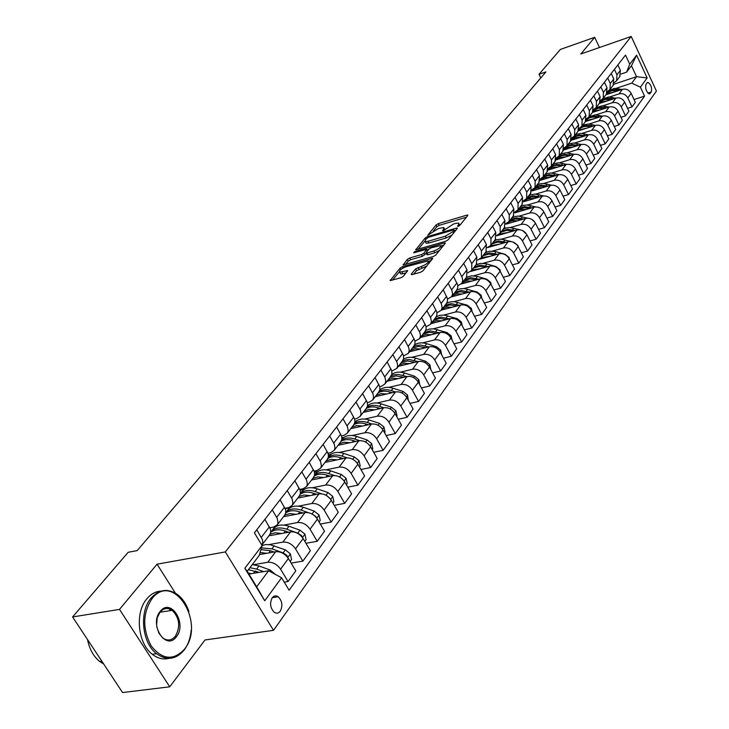 <?xml version="1.0" encoding="UTF-8"?>
<svg xmlns="http://www.w3.org/2000/svg" width="729" height="729" viewBox="0 0 729 729"><rect width="100%" height="100%" fill="white"/><g stroke="black" fill="none" stroke-linecap="round" stroke-linejoin="round"><path stroke-width="1.09" d="M458.085 226.418L459.753 225.434L467.754 215.556L467.79 215.037L466.888 215.119L438.311 223.657L435.978 225.042L427.75 235.257L438.594 228.459L443.751 227.512L443.606 229.234L442.549 230.519L443.123 230.838L453.402 224.067L455.807 223.356L458.659 223.11L458.532 224.814L457.493 226.099L458.085 226.418M280.31 611.13C282.916 605.699 282.214 600.906 278.205 596.741C275.945 595.301 273.949 595.666 272.199 597.835C269.566 603.193 270.231 607.986 274.204 612.214C276.51 613.727 278.542 613.362 280.31 611.13M411.366 274.04L411.338 274.66L412.186 274.596L420.56 272.245L423.057 270.751L432.771 258.203L402.526 266.65L400.093 268.108L390.133 280.629L400.904 277.767L403.392 276.282L407.657 270.532L399.674 272.172C398.982 270.559 401.196 268.719 406.335 266.632L428.005 260.936C428.707 262.558 426.474 264.417 421.298 266.504L415.566 268.901L411.366 274.04L411.712 274.687M157.054 564.182L119.51 609.389L72.581 616.953L122.563 692.55L169.72 686.818L205.004 639.971L273.512 630.321L225.334 551.935L157.054 564.182L175.379 593.151M599.475 47.503L594.691 37.325L580.849 53.992L631.214 36.45L225.334 551.935M594.691 37.325L560.373 49.426L539.004 74.294L540.772 77.939M72.581 616.953L128.176 552.281L137.198 550.586L545.939 71.898L539.004 74.294M445.683 241.272L448.098 239.832L457.22 228.56L457.256 228.022L456.363 228.095L427.549 236.588L425.18 238L415.785 249.783L445.683 241.272M445.155 243.459L435.769 255.059L433.308 256.526L403.146 264.982L407.338 259.406L409.753 257.966L421.517 254.576L423.941 253.136L426.675 249.291L413.607 252.899L414.737 251.541L444.307 242.967L445.191 242.894L445.155 243.459M647.079 82.851L645.985 84.354C645.119 88.61 646.231 91.818 649.339 93.95L651.298 91.963C652.145 87.699 651.033 84.5 647.935 82.386L647.079 82.851M273.512 630.321L656.419 91.052L631.214 36.45M613.845 84.236L636.554 76.691L631.469 65.747L626.603 72.153L629.728 64.179L625.509 55.085L254.403 532.844L262.121 545.602L259.269 555.398L247.186 571.281L256.681 586.79L268.609 570.78L248.899 574.087M629.728 64.179L636.617 55.158L647.152 77.939L640.408 87.161L631.733 83.161L616.133 88.318M634.03 99.536L644.573 96.128L640.408 87.161M644.573 96.128L289.131 590.244L281.567 577.751L264.736 600.769L244.826 568.265L262.121 545.602M119.51 609.389L169.72 686.818M631.733 83.161L636.554 76.691L647.152 77.939M284.237 582.152L288.046 581.542L280.574 569.158C277.075 564.255 272.801 561.959 267.753 562.269L253.692 564.683M288.046 581.542L295.801 570.843L288.402 558.523C284.948 553.648 280.701 551.379 275.671 551.716L259.515 554.55M291.153 563.098L302.854 561.12L295.527 548.855C292.101 544.007 287.882 541.756 282.87 542.112L269.019 544.59M302.854 561.12L310.372 550.741L303.127 538.54C299.737 533.719 295.546 531.496 290.561 531.86L268.91 535.824M305.943 543.287L317.215 541.301L310.035 529.163C306.681 524.361 302.517 522.155 297.55 522.538L283.9 525.09M275.808 526.593L274.605 526.821M317.215 541.301L324.523 531.213L317.416 519.148C314.09 514.373 309.953 512.186 305.014 512.587L283.535 516.67M320.304 524.051L331.166 522.046L324.132 510.036C320.833 505.288 316.723 503.119 311.802 503.529L298.343 506.145M290.215 507.712L285.239 508.678M331.166 522.046L338.256 512.259L331.303 500.304C328.032 495.583 323.949 493.442 319.056 493.87L297.751 498.071M334.237 505.352L344.717 503.347L337.819 491.446C334.584 486.753 330.529 484.63 325.653 485.067L312.377 487.737M304.212 489.369L300.111 490.189M344.717 503.347L351.615 493.834L344.79 481.997C341.582 477.331 337.545 475.217 332.697 475.682L311.575 479.983M347.769 487.172L357.884 485.168L351.132 473.394C347.943 468.747 343.942 466.66 339.113 467.125L326.009 469.841M317.826 471.535L314.5 472.219M357.884 485.168L364.591 475.919L357.903 464.2C354.75 459.58 350.767 457.511 345.956 457.994L325.006 462.405M360.919 469.494L370.697 467.499L364.063 455.835C360.937 451.242 356.982 449.192 352.198 449.684L339.267 452.436M331.066 454.185L328.424 454.75M370.697 467.499L377.212 458.505L370.651 446.895C367.553 442.33 363.625 440.289 358.859 440.799L338.074 445.301M373.704 452.299L383.153 450.312L376.647 438.758C373.576 434.211 369.667 432.197 364.919 432.716L352.162 435.514M343.942 437.318L341.91 437.764M383.153 450.312L389.496 441.555L383.053 430.064C380.009 425.536 376.128 423.54 371.398 424.068L350.795 428.652M386.133 435.559L395.273 433.582L388.885 422.146C385.869 417.644 382.005 415.667 377.303 416.204L364.7 419.038M356.481 420.888L354.977 421.234M395.273 433.582L401.451 425.062L395.118 413.68C392.129 409.206 388.293 407.238 383.609 407.793L363.17 412.459M398.225 419.266L407.074 417.298L400.804 405.971C397.834 401.515 394.015 399.574 389.359 400.13L376.911 403.009M368.692 404.905L367.644 405.142M407.074 417.298L413.088 409.005L406.873 397.733C403.93 393.305 400.139 391.373 395.501 391.947L375.225 396.676M409.99 403.392L418.564 401.451L412.404 390.225C409.479 385.814 405.716 383.901 401.096 384.484L388.803 387.391M380.584 389.332L379.937 389.486M418.564 401.451L424.415 393.368L418.318 382.206C415.421 377.813 411.675 375.918 407.074 376.51L386.962 381.313M421.453 387.937L429.755 386.006L423.704 374.888C420.833 370.523 417.106 368.646 412.523 369.238L400.376 372.173M429.755 386.006L435.459 378.132L429.463 367.07C426.62 362.732 422.911 360.864 418.355 361.475L398.408 366.341M432.607 372.874L440.662 370.952L434.712 359.944C431.887 355.624 428.205 353.775 423.667 354.385L411.657 357.347M403.456 359.37L403.41 359.379C406.755 357.128 410.883 356.718 415.785 358.158L425.636 361.265L429.891 364.691L430.875 369.667M440.662 370.952L446.221 363.279L440.325 352.326C437.528 348.025 433.864 346.193 429.345 346.813L409.561 351.743M443.478 358.185L451.287 356.29L445.446 345.382C442.667 341.099 439.022 339.277 434.52 339.914L422.656 342.894M451.287 356.29L456.709 348.808L450.923 337.955C448.162 333.691 444.544 331.886 440.061 332.524L420.442 337.509M454.076 343.86L461.657 341.983L455.907 331.176C453.174 326.947 449.574 325.152 445.109 325.799L433.381 328.797M461.657 341.983L466.943 334.684L461.247 323.931C458.532 319.721 454.951 317.935 450.513 318.591L431.049 323.621M464.4 329.891L471.763 328.032L466.113 317.334C463.416 313.133 459.862 311.365 455.434 312.03L443.833 315.056M471.763 328.032L476.921 320.915L471.326 310.262C468.647 306.089 465.111 304.33 460.701 305.004L441.391 310.08M474.479 316.258L481.632 314.418L476.073 303.82C473.413 299.665 469.895 297.924 465.512 298.598L454.039 301.633M481.632 314.418L486.662 307.474L481.149 296.922C478.516 292.785 475.016 291.062 470.652 291.737L451.515 296.858M484.302 302.954L491.255 301.141L485.787 290.625C483.172 286.515 479.691 284.802 475.344 285.486L463.999 288.538M491.255 301.141L496.167 294.352L490.745 283.9C488.148 279.799 484.685 278.104 480.365 278.797L461.348 283.955M493.897 289.96L500.65 288.174L495.273 277.758C492.695 273.676 489.25 271.99 484.94 272.692L473.713 275.762M500.65 288.174L505.452 281.549L500.112 271.179C497.561 267.124 494.134 265.447 489.842 266.158L470.834 271.388M503.256 277.275L509.835 275.507L504.532 265.183C501.989 261.146 498.59 259.488 494.308 260.198L483.209 263.278M509.835 275.507L514.519 269.037L509.261 258.768C506.746 254.749 503.356 253.1 499.101 253.81L479.91 259.178M512.396 264.882L518.793 263.133L513.581 252.908C511.075 248.908 507.703 247.268 503.466 247.988L492.485 251.077M518.793 263.133L523.376 256.818L518.201 246.63C515.713 242.657 512.359 241.026 508.14 241.755L487.291 247.66M521.326 252.781L527.55 251.049L522.42 240.907C519.95 236.943 516.615 235.33 512.414 236.059L501.543 239.158M527.55 251.049L532.033 244.871L526.939 234.784C524.488 230.838 521.171 229.234 516.979 229.972L496.649 235.804M530.047 240.944L536.116 239.24L531.058 229.188C528.625 225.261 525.317 223.666 521.153 224.404L510.391 227.512M536.116 239.24L540.49 233.198L535.469 223.192C533.054 219.283 529.773 217.707 525.618 218.454L505.771 224.222M538.567 229.371L544.481 227.685L539.496 217.725C537.1 213.834 533.828 212.267 529.701 213.014L519.048 216.13M544.481 227.685L548.764 221.789L543.816 211.866C541.437 207.993 538.184 206.435 534.065 207.191L514.656 212.895M546.905 218.062L552.664 216.395L547.752 206.517C545.392 202.662 542.157 201.113 538.057 201.869L527.504 204.995M552.664 216.395L556.847 210.626L551.981 200.794C549.63 196.958 546.413 195.418 542.33 196.174L523.322 201.824M555.051 206.99L560.674 205.35L555.835 195.563C553.493 191.745 550.295 190.214 546.231 190.98L535.788 194.096M560.674 205.35L564.765 199.71L559.963 189.959C557.639 186.15 554.459 184.637 550.404 185.403L531.778 191.007M563.016 196.165L568.502 194.552L563.727 184.838C561.421 181.056 558.259 179.544 554.222 180.318L543.88 183.444M568.502 194.552L572.502 189.021L567.773 179.361C565.485 175.589 562.332 174.094 558.314 174.869L540.025 180.418M570.816 185.567L576.165 183.972L571.463 174.349C569.185 170.595 566.05 169.11 562.041 169.884L551.807 173.01M576.165 183.972L580.084 178.569L575.418 168.982C573.158 165.246 570.032 163.77 566.05 164.554L548.071 170.067M578.443 175.197L583.665 173.63L579.026 164.08C576.776 160.362 573.668 158.895 569.704 159.678L559.562 162.804M583.665 173.63L587.501 168.335L582.899 158.831C580.667 155.122 577.568 153.664 573.623 154.457L555.926 159.943M585.906 165.046L591 163.496L586.426 154.029C584.211 150.347 581.131 148.898 577.195 149.682L567.153 152.817M591 163.496L594.764 158.311L590.217 148.889C588.021 145.217 584.959 143.777 581.031 144.57L563.59 150.028M593.215 155.104L598.19 153.573L593.679 144.187C591.492 140.533 588.449 139.102 584.54 139.895L574.589 143.03M598.19 153.573L601.872 148.497L597.388 139.157C595.219 135.512 592.185 134.09 588.294 134.892L571.062 140.333M600.368 145.372L605.234 143.859L600.787 134.555C598.618 130.928 595.602 129.516 591.729 130.309L581.87 133.443M605.234 143.859L608.833 138.884L604.423 129.616C602.272 126.008 599.265 124.604 595.402 125.406L578.352 130.837M607.385 135.831L612.132 134.346L607.74 125.106C605.608 121.515 602.619 120.121 598.764 120.923L588.996 124.048M612.132 134.346L615.659 129.47L611.303 120.276C609.18 116.695 606.209 115.31 602.373 116.111L585.442 121.552M614.246 126.482L618.894 125.014L614.556 115.856C612.451 112.293 609.49 110.917 605.671 111.719L595.985 114.845M618.894 125.014L622.347 120.239L618.046 111.118C615.95 107.573 613.007 106.206 609.198 107.008L592.395 112.457M620.971 117.323L625.509 115.875L621.236 106.789C619.158 103.254 616.215 101.896 612.433 102.707L602.837 105.823M625.509 115.875L628.908 111.2L624.662 102.151C622.584 98.625 619.668 97.276 615.896 98.087L599.211 103.536M627.569 108.348L632.007 106.917L627.787 97.905C625.728 94.396 622.821 93.057 619.058 93.868L609.553 96.984M632.007 106.917L635.333 102.324L631.141 93.348C629.091 89.858 626.202 88.528 622.457 89.339L605.899 94.788M620.944 74.048L626.603 72.153M540.253 178.942L543.287 176.737L543.424 170.449L540.499 164.526M531.924 189.759L535.04 187.517L535.159 181.184L532.197 175.215M523.413 200.812L526.62 198.543L526.721 192.164L523.704 186.15M514.692 212.121L518 209.824L518.082 203.4L515.02 197.322M505.771 223.685L509.179 221.37L509.243 214.891L506.136 208.767M496.64 235.531L500.158 233.171L500.194 226.655L497.041 220.468M487.291 247.641L490.918 245.263L490.936 238.693L487.737 232.451M477.714 260.053L481.468 257.638L481.459 251.022L478.206 244.725M467.909 272.755L471.781 270.313L471.745 263.652L468.437 257.291M457.848 285.777L461.858 283.299L462.733 280.638L462.25 277.594L458.441 270.167M447.542 299.118L451.688 296.603L452.563 293.933L451.852 290.352L448.189 283.371M436.963 312.787L441.264 310.244L442.129 307.556L441.409 303.947L437.673 296.903M426.119 326.811L430.575 324.232L431.44 321.525L430.693 317.89L426.893 310.773M414.983 341.19L419.612 338.584L420.478 335.859L419.931 332.725L415.84 325.006M403.556 355.943L408.368 353.31L409.224 350.567L408.659 347.405L404.495 339.614M391.819 371.088L396.822 368.418L397.669 365.666L397.086 362.477L392.849 354.613M379.763 386.634L381.613 386.197L384.967 383.928L385.814 381.167L384.967 377.403L380.884 370.004M367.361 402.608L369.421 402.135L372.792 399.866L373.631 397.086L373.002 393.842L368.601 385.823M354.622 419.011L356.882 418.501L360.281 416.241L361.074 413.954L360.454 410.172L355.98 402.08M341.509 435.878L344.006 435.331L347.414 433.072L348.207 430.775L347.569 426.966L342.994 418.783M328.023 453.219L330.756 452.636L334.192 450.376L334.976 448.071L334.31 444.234L329.654 435.969M314.126 471.052L317.133 470.433L320.587 468.182L321.371 465.867L320.669 461.995L315.921 453.648M299.819 489.405L303.118 488.74L306.59 486.507L307.365 484.174L306.636 480.274L301.779 471.845M285.075 508.295L288.684 507.594L292.174 505.37L292.94 503.028L292.183 499.101L287.226 490.581M269.867 527.75L273.822 527.012L277.33 524.798L278.022 522.966L277.293 518.492L272.236 509.881M619.696 76.727L620.388 70.349L617.864 64.936M614.347 82.605L616.688 80.664L616.962 74.805L614.419 69.364M613.089 85.375L613.772 78.96L611.212 73.501M607.612 91.371L610.009 89.403L610.273 83.507L607.694 78.021M606.346 94.205L607.02 87.744L604.423 82.24M600.742 100.32L603.202 98.324L603.448 92.383L600.833 86.851M599.466 103.208L600.122 96.702L597.498 91.152M593.734 109.441L596.249 107.418L596.486 101.44L593.834 95.864M592.44 112.403L593.087 105.851L590.426 100.256M586.572 118.754L589.15 116.713L589.378 110.68L586.69 105.058M585.269 121.789L585.906 115.191L583.209 109.541M579.254 128.268L581.906 126.19L582.116 120.121L579.391 114.453M577.951 131.366L578.58 124.723L575.837 119.037M571.791 137.972L574.507 135.876L574.707 129.762L571.946 124.048M570.47 141.153L571.089 134.464L568.31 128.723M564.164 147.887L566.952 145.764L567.135 139.603L564.337 133.844M562.834 151.14L563.444 144.406L560.628 138.619M556.364 158.02L559.234 155.86L559.398 149.664L556.564 143.85M555.033 161.355L555.626 154.566L552.773 148.734M548.399 168.372L551.343 166.185L551.498 159.943L548.618 154.074M547.069 171.789L547.643 164.954L544.745 159.068M538.913 182.45L539.478 175.571L536.535 169.629M530.584 193.349L531.131 186.424L528.142 180.437M522.064 204.503L522.593 197.532L519.558 191.481M513.353 215.912L513.863 208.886L510.783 202.78M504.432 227.576L504.924 220.504L501.798 214.353M495.31 239.522L495.784 232.396L492.604 226.19M485.961 251.751L486.416 244.579L483.19 238.31M476.392 264.272L476.83 257.045L473.549 250.721M466.596 277.102L467.007 269.821L463.671 263.433M456.554 290.242L457.739 287.937L457.703 284.957L453.547 276.464M446.266 303.711L447.451 301.396L447.406 298.389L443.177 289.823M435.714 317.516L436.899 315.192L436.844 312.167L432.534 303.519M424.898 331.677L426.082 329.335L426.009 326.291L421.626 317.562M413.79 346.202L414.974 343.851L414.892 340.78L410.436 331.968M402.399 361.11L403.584 358.75L403.492 355.661L398.945 346.767M390.708 376.419L391.892 374.05L391.783 370.933L387.145 361.948M378.697 392.138L379.882 389.751L379.754 386.616L375.034 377.549M366.359 408.276L367.544 405.889L367.398 402.727L362.586 393.569M353.683 424.87L354.868 422.474L354.704 419.284L349.792 410.044M340.643 441.929L341.828 439.523L341.646 436.316L336.634 426.975M327.239 459.48L328.424 457.056L328.214 453.83L323.111 444.389M313.452 477.522L314.627 475.098L314.399 471.845L309.187 462.314M299.255 496.103L300.43 493.67L300.175 490.398L294.853 480.766M284.638 515.239L285.804 512.788L285.531 509.498L280.091 499.775M269.575 534.949L270.741 532.498L270.441 529.172L264.882 519.358M261.829 545.119L262.786 542.458L262.413 539.642L256.79 529.773M268.609 570.78L281.567 577.751M631.469 65.747L636.617 55.158M264.736 600.769L256.681 586.79M244.826 568.265L247.186 571.281M459.935 225.206L459.051 223.867M445.018 229.571L444.143 228.268M466.387 217.233L439.195 225.343L436.862 226.728L433.272 231.038M424.852 241.181L418.118 249.282M455.871 230.227L454.513 230.628M454.103 230.273L453.511 229.945L428.196 237.39L425.399 239.75L425.244 241.527L427.969 241.29L445.328 236.205L452.991 231.64L454.103 230.273L454.787 231.567M425.736 242.447L426.146 243.24L428.871 243.003L427.969 241.29M451.88 235.157L446.239 237.936L428.871 243.003M405.479 264.481L408.258 261.137L407.338 259.406M426.237 253.191L422.437 256.316L410.682 259.697L408.258 261.137M427.03 249.974L428.652 249.5M440.817 245.983L443.815 245.117M433.837 251.031C438.885 248.99 441.091 247.186 440.444 245.609L431.313 247.769L428.898 249.209L426.21 252.48L426.173 253.063L427.03 252.99L433.837 251.031L434.766 252.781L439.469 250.484M441.728 247.696L440.817 246.311M426.957 254.539L427.95 254.731L427.03 252.99M434.766 252.781L427.95 254.731M426.875 266.049L416.514 270.669L413.644 274.186M429.317 263.023L428.397 261.684M400.212 273.175L400.613 273.922L402.836 273.749L401.889 271.999M406.272 272.774L402.836 273.749M399.31 271.899L392.475 280.136M431.404 260.444L428.397 261.301M622.019 89.485L614.529 88.373L609.225 90.332M608.515 90.897L607.521 91.881M614.793 91.863L606.756 93.658L603.202 98.324M619.349 90.369L618.055 90.031C613.891 89.084 610.346 89.84 607.412 92.291M607.257 92.72L611.959 90.642L617.654 90.925M615.568 98.196L608.77 96.984L602.765 98.889M601.434 99.973L600.65 100.83M608.186 100.602L600.022 102.443M612.843 99.089L611.494 98.743C607.175 97.759 603.539 98.561 600.568 101.158M600.441 101.55L605.234 99.372L611.112 99.654M608.997 107.081L602.081 105.823L596.049 107.701M594.345 109.159L593.634 110.006M601.452 109.523L593.124 111.409M606.2 107.983L604.797 107.619C600.313 106.598 596.577 107.464 593.579 110.225M593.479 110.58L598.363 108.275L604.432 108.557M602.291 116.139L595.229 114.845L589.132 116.731M587.173 118.49L586.462 119.419M594.582 118.617L586.061 120.586M599.438 117.059L597.962 116.676C593.297 115.61 589.46 116.558 586.444 119.501M586.362 119.811C589.351 117.305 592.996 116.549 597.297 117.551L597.625 117.642M595.456 125.388L588.239 124.048L584.622 124.677L582.097 125.935M579.883 127.994L579.145 128.987C582.17 125.835 586.116 124.814 590.991 125.917L592.057 124.504M587.565 127.903L578.835 129.962M579.081 129.252C582.106 126.582 585.843 125.771 590.308 126.819L590.681 126.91M592.531 126.327L590.991 125.917M184.382 649.293C206.097 623.095 173.329 570.853 152.024 598.664C142.611 613.189 142.328 628.936 151.176 645.885C162.275 659.772 173.347 660.911 184.382 649.293M191.171 630.239C190.488 638.057 188.173 644.646 184.2 649.986C175.999 659.636 166.777 660.875 156.535 653.703C141.945 642.878 138.975 611.804 151.049 598.126C158.849 589.515 167.451 588.175 176.837 594.089C182.25 597.98 186.278 603.785 188.92 611.494M176.372 636.754C166.03 651.352 148.771 624.607 160.189 611.44C170.741 597.297 187.408 623.623 176.372 636.754M156.808 626.794L158.949 633.282L162.795 637.984C167.442 641.146 171.643 640.563 175.397 636.217C180.619 626.548 179.562 617.919 172.208 610.31C167.752 607.421 163.688 608.032 160.016 612.15L157.227 617.891L156.598 624.972M168.946 658.369C163.196 659.809 157.646 658.451 152.297 654.287C137.708 643.488 134.756 612.469 146.848 598.819C150.912 593.971 155.642 591.41 161.045 591.128M169.028 608.77L170.932 610.51M103.691 664.01L99.755 661.522C93.494 656.455 89.412 649.129 87.526 639.561M588.476 134.829L581.113 133.434L577.468 134.063L574.926 135.321M572.475 137.681L571.891 138.464M580.412 137.38L575.555 137.59L571.436 139.549M585.478 135.776L579.099 134.929L573.541 136.961M573.085 137.307L571.682 138.72M571.636 138.902C574.689 136.059 578.534 135.175 583.182 136.268L583.592 136.378M581.368 144.47L573.841 143.021L570.169 143.64L567.609 144.898M564.939 147.559L564.538 148.087M573.103 147.048L568.082 147.276L563.863 149.363M578.288 145.426L571.946 144.533L566.46 146.383M565.157 147.44L564.055 148.689M564.027 148.789C567.098 145.736 571.053 144.779 575.901 145.909L576.357 146.037M574.124 154.32L566.415 152.808L562.715 153.418L560.136 154.685M565.64 156.926L560.437 157.172L556.127 159.396M570.953 155.277L564.519 154.338L559.015 156.17M557.275 157.628L556.282 158.876M556.245 158.922C559.325 155.632 563.399 154.584 568.474 155.76L568.966 155.897M566.743 164.38L558.833 162.795L555.097 163.405L552.5 164.672M558.022 167.014L552.618 167.278L548.199 169.666M563.453 165.346L556.892 164.362L551.334 166.203M549.301 167.998L548.6 168.918M548.29 169.301C551.361 165.747 555.553 164.59 560.883 165.82L561.421 165.966M559.216 174.659L551.078 173.001L548.044 173.393L544.709 174.869M550.249 177.32L544.618 177.612L540.089 180.191M555.808 175.625L549.11 174.605L543.506 176.436M541.2 178.569L540.763 179.17M540.134 179.972L541.519 178.395M542.695 177.466L547.552 175.68L553.721 176.263M551.552 185.175L543.169 183.426L540.098 183.817L536.744 185.294M542.294 187.845C537.975 187.253 534.466 188.301 531.787 190.971M547.989 186.132L541.164 185.066L535.523 186.897M531.806 190.889L533.081 189.294M534.776 187.891L539.633 186.15L545.857 186.77M550.86 199.099L550.094 198.297M543.743 195.919L535.086 194.087L531.259 194.67L528.607 195.937M534.175 198.598C529.764 197.987 526.21 199.044 523.513 201.769M539.998 196.866L533.045 195.746L527.359 197.577M523.468 201.787L524.543 200.375M526.575 198.607L531.477 196.857L537.811 197.523M543.351 211.055L540.772 208.439M535.815 206.927L526.821 204.977L523.695 205.35L520.296 206.826M525.864 209.597C521.408 208.968 517.827 210.016 515.102 212.768L515.877 211.683M531.842 207.847L524.743 206.672L519.012 208.494M518.201 209.56L523.932 207.738L529.591 208.503M535.132 222.582L531.723 219.329M527.76 218.19L518.365 216.112L515.221 216.477L511.794 217.953M517.371 220.841C512.87 220.185 509.243 221.242 506.509 224.003M523.495 219.065L516.26 217.843L510.482 219.657M506.473 224.013L507.047 223.229M509.653 220.75L515.43 218.928L521.199 219.739M526.739 234.41L522.593 230.592M519.649 229.744L509.726 227.494L505.808 228.059L503.101 229.325M508.696 232.351L499.474 234.009M498.399 234.829L497.716 235.494M514.966 230.546L507.575 229.27L501.762 231.075M500.914 232.187L506.737 230.373L512.605 231.221M518.155 246.548L517.9 245.436L512.961 242.037M511.712 241.673L500.887 239.139L496.941 239.695L494.207 240.962M499.812 244.115L490.626 245.673M506.245 242.292L498.7 240.953L492.84 242.757M491.975 243.887L497.834 242.083L503.821 242.976M509.389 259.005L509.024 257.455L505.17 254.348L495.237 251.478L489.396 251.241L485.113 252.863M490.717 256.152L481.422 257.702M497.324 254.312L489.615 252.908L483.71 254.703M482.826 255.861L488.74 254.066L494.836 255.004M500.413 271.753L499.948 269.757L496.048 266.614L486.015 263.688L480.119 263.424L475.8 265.046M481.422 268.472L472.018 270.003M488.202 266.604L480.32 265.137L474.369 266.923M473.458 268.117L479.418 266.331L485.642 267.315M491.218 284.811L490.653 282.351L486.708 279.171L477.44 276.428L471.435 275.799L466.278 277.521M471.9 281.093L466.779 280.975L462.396 282.588M478.862 279.207L470.806 277.667L464.81 279.444M463.881 280.656L469.886 278.879L476.228 279.918M481.814 298.179L481.131 295.254L477.14 292.028L464.273 288.566L460.099 288.83L456.518 290.288M462.14 294.015L456.974 293.869L452.554 295.482M469.294 292.101L461.065 290.488L455.014 292.256M454.067 293.505L460.117 291.737L466.596 292.83M472.173 311.875L471.381 308.467L467.344 305.205L454.349 301.66L450.139 301.915L446.522 303.364M452.153 307.255L446.923 307.082L442.457 308.686M459.507 305.314L451.078 303.628L444.982 305.378M444.007 306.654L450.112 304.904L456.728 306.052M462.295 325.909L461.393 321.999L457.302 318.701L444.161 315.074L439.897 315.32L436.252 316.787M441.92 320.815L436.635 320.614L432.124 322.218M449.474 318.865L440.854 317.088L434.712 318.828M433.709 320.14L439.86 318.4L446.613 319.603M452.171 340.288L451.16 335.878L447.014 332.533L433.682 328.825L429.326 329.08L425.627 330.601M431.431 334.72L426.082 334.493L421.526 336.078M439.204 332.743L430.374 330.884L424.178 332.606M423.157 333.955L429.354 332.224L436.261 333.49M441.71 354.895L440.662 350.102L436.461 346.722L426.711 343.678C422 342.302 417.99 342.676 414.673 344.808M420.669 348.972L415.266 348.717L410.664 350.294M428.679 346.986L420.515 345.036L416.277 345.491L413.389 346.74M412.332 348.116L418.583 346.403L425.645 347.742M409.643 363.598L404.167 363.297L399.528 364.874M417.881 361.584L409.498 359.552L406.044 359.798L402.317 361.229M401.242 362.632L407.538 360.946L414.755 362.349M419.749 384.821L418.847 379.654L414.537 376.191L404.577 373.011C399.456 371.489 395.191 371.963 391.801 374.433M398.326 378.597L392.785 378.269L388.101 379.836M406.818 376.565L398.207 374.433L393.897 374.852L390.963 376.091M389.851 377.531L396.202 375.863L403.593 377.34M408.331 400.385L407.511 395.018L403.146 391.5L393.077 388.256C387.691 386.652 383.281 387.19 379.855 389.887M386.716 393.997L381.103 393.633L376.374 395.182M389.359 400.13L395.501 391.947L391.309 390.607C386.625 389.177 382.607 389.432 379.262 391.364M378.169 392.822C381.513 390.908 385.513 390.671 390.179 392.093L392.138 392.731M396.612 416.359L397.013 415.803L395.874 410.782L391.455 407.229L381.276 403.902C375.572 402.198 370.997 402.836 367.562 405.807M374.788 409.807L369.12 409.397L364.327 410.937M383.828 407.748L379.454 406.317C374.624 404.832 370.514 405.096 367.134 407.119M366.177 408.513C369.548 406.609 373.585 406.39 378.296 407.848L380.383 408.532M384.566 432.762L385.076 432.069L383.928 426.975L379.445 423.367L369.147 419.968C363.088 418.154 358.34 418.911 354.905 422.228M362.55 426.046L356.8 425.59L351.97 427.121M371.899 423.977L367.279 422.446C362.258 420.888 358.039 421.189 354.613 423.349M353.866 424.633C357.256 422.729 361.329 422.528 366.095 424.023L368.318 424.761M372.191 449.62L372.811 448.772L371.653 443.615L367.106 439.961L356.7 436.48C350.202 434.539 345.264 435.441 341.883 439.186M349.975 442.722L344.152 442.23L339.267 443.742M359.689 440.671L354.777 439.022C349.519 437.382 345.163 437.728 341.691 440.07M341.19 441.2C344.598 439.295 348.717 439.104 353.556 440.644L355.925 441.437M359.47 466.952L360.208 465.949L359.033 460.71L354.431 457.001L343.897 453.438C336.88 451.351 331.741 452.454 328.469 456.746M337.044 459.871L331.148 459.334L326.209 460.819M347.186 457.848L341.928 456.062C336.388 454.313 331.868 454.732 328.369 457.302M328.014 458.322C331.458 456.318 335.677 456.117 340.671 457.721L343.195 458.577M346.393 484.776L347.25 483.6L346.065 478.288L341.391 474.524L330.747 470.879C323.594 468.729 318.391 469.831 315.138 474.196L314.673 474.807M323.758 477.504L317.78 476.912L312.796 478.388M334.411 475.527L328.715 473.568C322.838 471.709 318.145 472.21 314.627 475.08M314.381 475.973C317.88 473.823 322.227 473.595 327.421 475.281L330.119 476.201M343.14 479.782L342.056 478.725M332.934 503.11L333.928 501.762L332.725 496.367L327.986 492.549L317.215 488.813C309.98 486.598 304.731 487.683 301.478 492.057L300.476 493.369M310.089 495.638L304.039 494.991L298.99 496.449M321.407 493.77L315.128 491.583C308.85 489.587 303.957 490.207 300.457 493.451M300.302 494.189C303.838 491.838 308.331 491.556 313.798 493.342L316.668 494.335M329.991 498.472L326.729 495.665M319.083 521.982L320.213 520.442L319.001 514.966L314.19 511.093L303.291 507.266C295.974 504.997 290.689 506.044 287.426 510.428L286.096 512.168M296.029 514.3L289.896 513.599L284.793 515.029M308.294 512.633L301.141 510.118C294.379 507.967 289.285 508.742 285.85 512.451M285.768 512.988C289.322 510.373 293.987 510.018 299.783 511.922L302.836 512.997M316.249 517.49L315.766 516.387L311.693 513.836M304.831 541.41L306.107 539.67L304.877 534.111L299.993 530.183L288.966 526.256C281.567 523.923 276.236 524.944 272.974 529.327L271.58 531.149M281.558 533.51L275.307 532.753L270.14 534.184M302.052 537L301.56 535.605L297.797 533.136L286.752 529.19C279.38 526.857 274.058 527.851 270.778 532.188M270.751 532.416C274.304 529.464 279.171 529.008 285.349 531.049L288.611 532.216M290.142 561.421L291.573 559.471L290.324 553.821L285.376 549.839L270.404 544.782L265.921 544.554L262.048 545.483M266.65 553.293L260.116 552.491M287.381 557.056L286.925 555.389L283.116 552.883L271.935 548.837L261.447 547.926M260.946 549.63L270.486 550.75L273.967 552.008M275.407 574.434L270.313 570.096L259.014 565.959L252.28 564.592M251.295 573.677L248.234 572.994M263.606 571.618L256.663 569.076L249.919 567.691M255.241 571.071L258.986 572.393M248.416 569.668L258.886 572.411M267.753 562.269L275.671 551.716M282.87 542.112L290.561 531.86M297.55 522.538L305.014 512.587M311.802 503.529L319.056 493.87M325.653 485.067L332.697 475.682M339.113 467.125L345.956 457.994M352.198 449.684L358.859 440.799M364.919 432.716L371.398 424.068M377.303 416.204L383.609 407.793M401.096 384.484L407.074 376.51M412.523 369.238L418.355 361.475M423.667 354.385L429.345 346.813M434.52 339.914L440.061 332.524M445.109 325.799L450.513 318.591M455.434 312.03L460.701 305.004M465.512 298.598L470.652 291.737M475.344 285.486L480.365 278.797M484.94 272.692L489.842 266.158M494.308 260.198L499.101 253.81M503.466 247.988L508.14 241.755M512.414 236.059L516.979 229.972M521.153 224.404L525.618 218.454M529.701 213.014L534.065 207.191M538.057 201.869L542.33 196.174M546.231 190.98L550.404 185.403M554.222 180.318L558.314 174.869M562.041 169.884L566.05 164.554M569.704 159.678L573.623 154.457M577.195 149.682L581.031 144.57M584.54 139.895L588.294 134.892M591.729 130.309L595.402 125.406M598.764 120.923L602.373 116.111M605.671 111.719L609.198 107.008M612.433 102.707L615.896 98.087M619.058 93.868L622.457 89.339M616.962 74.805L620.388 70.349M627.787 97.905L631.141 93.348M621.236 106.789L624.662 102.151M610.273 83.507L613.772 78.96M614.556 115.856L618.046 111.118M603.448 92.383L607.02 87.744M607.74 125.106L611.303 120.276M596.486 101.44L600.122 96.702M600.787 134.555L604.423 129.616M589.378 110.68L593.087 105.851M593.679 144.187L597.388 139.157M582.116 120.121L585.906 115.191M586.426 154.029L590.217 148.889M574.707 129.762L578.58 124.723M579.026 164.08L582.899 158.831M567.135 139.603L571.089 134.464M571.463 174.349L575.418 168.982M559.398 149.664L563.444 144.406M563.727 184.838L567.773 179.361M551.498 159.943L555.626 154.566M555.835 195.563L559.963 189.959M543.424 170.449L547.643 164.954M547.752 206.517L551.981 200.794M535.159 181.184L539.478 175.571M539.496 217.725L543.816 211.866M526.721 192.164L531.131 186.424M531.058 229.188L535.469 223.192M518.082 203.4L522.593 197.532M522.42 240.907L526.939 234.784M509.243 214.891L513.863 208.886M513.581 252.908L518.201 246.63M500.194 226.655L504.924 220.504M504.532 265.183L509.261 258.768M490.936 238.693L495.784 232.396M495.273 277.758L500.112 271.179M481.459 251.022L486.416 244.579M485.787 290.625L490.745 283.9M471.745 263.652L476.83 257.045M476.073 303.82L481.149 296.922M461.803 276.592L467.007 269.821M466.113 317.334L471.326 310.262M451.606 289.85L456.937 282.916M455.907 331.176L461.247 323.931M441.154 303.437L446.622 296.329M445.446 345.382L450.923 337.955M430.438 317.379L436.042 310.089M434.712 359.944L440.325 352.326M419.439 331.677L425.198 324.195M423.704 374.888L429.463 367.07M408.158 346.348L414.063 338.675M412.404 390.225L418.318 382.206M396.576 361.411L402.636 353.529M400.804 405.971L406.873 397.733M384.693 376.875L390.908 368.783M388.885 422.146L395.118 413.68M372.473 392.758L378.87 384.447M376.647 438.758L383.053 430.064M359.926 409.078L366.496 400.54M364.063 455.835L370.651 446.895M347.022 425.864L353.775 417.079M351.132 473.394L357.903 464.2M333.754 443.114L340.698 434.083M337.819 491.446L344.79 481.997M320.104 460.865L327.248 451.57M324.132 510.036L331.303 500.304M306.052 479.135L313.406 469.576M310.035 529.163L317.416 519.148M291.582 497.953L299.163 488.102M295.527 548.855L303.127 538.54M276.683 517.326L284.492 507.184M280.574 569.158L288.402 558.523M261.328 537.3L269.375 526.839M647.862 93.084L651.298 91.963M648.965 93.886L650.213 93.476M459.124 225.944L458.532 224.814M444.189 230.346L443.606 229.234M436.862 226.728L435.978 225.042M439.195 225.343L438.311 223.657M467.362 216.039L466.888 215.119M416.15 249.81L415.831 249.218M425.827 239.23L425.18 238M428.005 237.454L427.549 236.588M456.846 229.024L456.363 228.095M446.239 237.936L445.328 236.205M453.675 232.943L452.991 231.64M403.529 265.01L403.192 264.381M410.682 259.697L409.753 257.966M422.437 256.316L421.517 254.576M424.861 254.877L423.941 253.136M427.303 251.15L426.629 249.865M415.211 252.434L414.737 251.541M444.799 243.905L444.307 242.967M416.514 270.669L415.566 268.901M418.984 269.192L418.045 267.425M422.246 268.272L421.298 266.504M407.311 271.525L406.818 270.605M390.534 280.647L390.179 280M400.85 269.52L400.093 268.108M403.219 267.944L402.526 266.65M432.397 259.223L431.896 258.276M618.055 90.031L619.049 88.728M611.494 98.743L612.497 97.404M604.797 107.619L605.817 106.261M597.962 116.676L599.01 115.291M583.874 135.348L584.959 133.908M576.612 144.98L577.723 143.504M569.194 154.812L570.333 153.3M561.622 164.845L562.779 163.305M553.885 175.106L555.07 173.529M545.975 185.576L547.187 183.972M544.845 187.08L545.21 186.597M537.902 196.283L539.141 194.643M536.726 197.841L537.118 197.322M529.646 207.227L530.912 205.551M528.425 208.849L528.844 208.294M521.208 218.418L522.502 216.704M519.932 220.103L520.388 219.502M512.569 229.863L513.899 228.104M511.248 231.612L511.731 230.975M503.739 241.563L505.097 239.768M502.363 243.386L502.882 242.702M494.709 253.546L496.094 251.705M493.278 255.442L493.825 254.713M499.62 270.341L499.976 269.867M485.459 265.803L486.881 263.925M483.974 267.771L484.557 266.996M490.243 283.052L490.681 282.46M475.991 278.35L477.44 276.428M474.442 280.401L475.071 279.572M480.648 296.065L481.158 295.363M466.296 291.199L467.781 289.231M464.683 293.331L465.348 292.457M476.73 292.584L477.14 292.028M470.806 309.397L471.408 308.577M456.363 304.367L457.885 302.344M454.686 306.581L455.397 305.651M466.833 305.879L467.344 305.205M460.728 323.065L461.421 322.118M446.184 317.853L447.752 315.785M444.444 320.159L445.2 319.165M456.7 319.502L457.302 318.701M450.385 337.071L451.187 335.996M435.76 331.677L437.364 329.554M433.946 334.082L434.748 333.025M446.312 333.472L447.014 332.533M439.787 351.442L440.69 350.221M425.062 345.856L426.711 343.678M423.184 348.353L424.023 347.232M435.66 347.788L436.461 346.722M428.916 366.177L429.919 364.81M414.099 360.39L415.785 358.158M412.14 362.987L413.033 361.803M424.734 362.486L425.636 361.265M417.753 381.294L418.874 379.782M402.845 375.298L404.577 373.011M400.813 378.005L401.752 376.756M413.525 377.558L414.537 376.191M406.308 396.822L407.538 395.136M391.309 390.607L393.077 388.256M389.177 393.423L390.179 392.093M402.007 393.031L403.146 391.5M394.544 412.76L395.911 410.91M379.454 406.317L381.276 403.902M377.239 409.242L378.296 407.848M390.188 408.923L391.455 407.229M382.461 429.126L383.955 427.103M367.279 422.446L369.147 419.968M364.974 425.499L366.095 424.023M378.05 425.244L379.445 423.367M370.05 445.957L371.681 443.742M354.777 439.022L356.7 436.48M352.38 442.202L353.556 440.644M365.575 442.02L367.106 439.961M357.292 463.243L359.069 460.837M341.928 456.062L343.897 453.438M339.432 459.37L340.671 457.721M352.745 459.261L354.431 457.001M344.17 481.031L346.093 478.415M328.715 473.568L330.747 470.879M326.109 477.021L327.421 475.281M339.559 476.994L341.391 474.524M330.665 499.329L332.752 496.495M315.128 491.583L317.215 488.813M312.413 495.173L313.798 493.342M325.991 495.237L327.986 492.549M316.778 518.164L319.029 515.102M301.141 510.118L303.291 507.266M298.316 513.863L299.783 511.922M312.058 513.963L314.19 511.093M302.471 537.546L304.904 534.248M286.752 529.19L288.966 526.256M283.809 533.099L285.349 531.049M297.797 533.136L299.993 530.183M300.877 535.724L301.56 535.605M287.736 557.521L290.361 553.967M271.935 548.837L274.213 545.811M268.864 552.91L270.486 550.75M283.116 552.883L285.376 549.839M285.987 555.553L286.925 555.389M256.663 569.076L259.014 565.959M253.464 573.322L255.177 571.044M269.457 571.235L270.313 570.096M272.336 597.652L278.205 596.741M616.688 80.664L620.115 76.19M610.009 89.403L613.499 84.837M596.249 107.418L599.876 102.671M589.15 116.713L592.859 111.856M581.906 126.19L585.688 121.233M574.507 135.876L578.37 130.81M566.952 145.764L570.898 140.597M559.234 155.86L563.262 150.584M551.343 166.185L555.471 160.79M543.287 176.737L547.497 171.224M535.04 187.517L539.351 181.886M526.62 198.543L531.022 192.784M518 209.824L522.502 203.929M509.179 221.37L513.79 215.328M500.158 233.171L504.878 227.001M490.918 245.263L495.747 238.939M481.468 257.638L486.407 251.168M471.781 270.313L476.848 263.688M461.858 283.299L467.052 276.51M451.688 296.603L457.01 289.65M441.264 310.244L446.722 303.109M430.575 324.232L436.17 316.915M419.612 338.584L425.353 331.075M408.368 353.31L414.254 345.601M396.822 368.418L402.864 360.509M384.967 383.928L391.172 375.809M372.792 399.866L379.162 391.528M360.281 416.241L366.824 407.675M347.414 433.072L354.148 424.26M334.192 450.376L341.117 441.318M320.587 468.182L327.713 458.86M306.59 486.507L313.917 476.912M292.174 505.37L299.728 495.492M277.33 524.798L285.103 514.619M262.039 544.818L270.049 534.33M647.334 82.587L647.935 82.386M454.923 231.403L454.222 230.063M426.146 243.24L425.244 241.527M427.513 250.894L426.811 249.555M427.094 254.804L426.173 253.063M400.613 273.922L399.674 272.172M152.297 654.287L156.535 653.703M172.208 610.31L159.952 612.232M99.755 661.522L101.86 661.239M498.053 235.02L497.679 235.503"/></g></svg>
